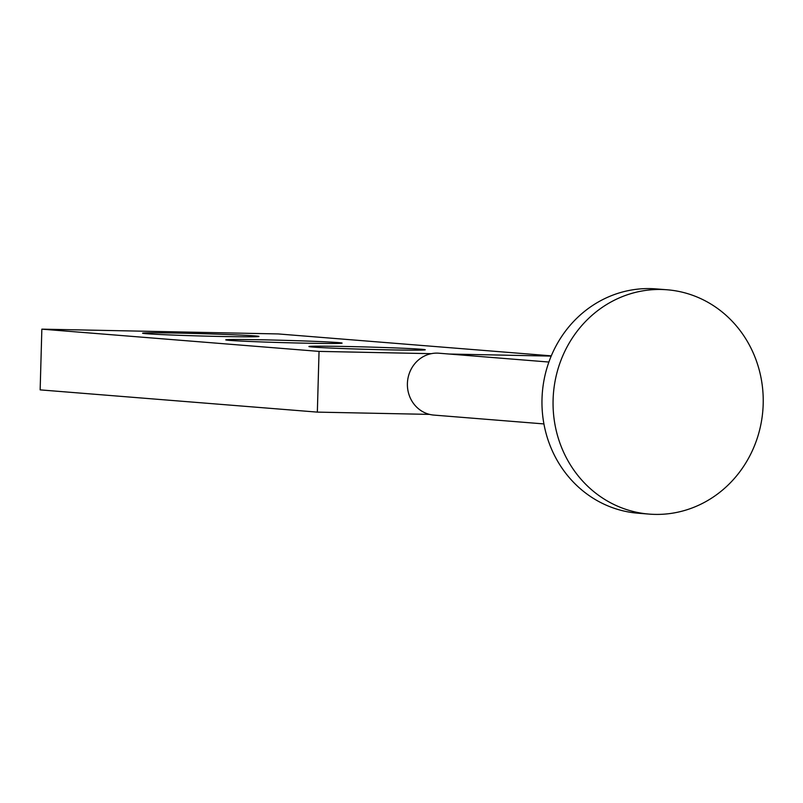 <?xml version="1.0" encoding="UTF-8"?>
<svg xmlns="http://www.w3.org/2000/svg" width="803" height="803" viewBox="0 0 803 803"><rect width="100%" height="100%" fill="white"/><g stroke="black" fill="none" stroke-linecap="round" stroke-linejoin="round"><path stroke-width="1.2" d="M543.922 423.924L433.901 415.091A31.036 28.978 -85.4 0 1 429.585 414.388A31.036 28.978 -85.4 0 1 407.402 383.563A31.036 28.978 -85.4 0 1 431.281 353.671A31.036 28.978 -85.4 0 1 438.87 353.21L548.891 362.043M551.29 355.849L278.229 333.938L41.846 329.15L40.15 389.877L317.346 412.12L429.585 414.388M317.346 412.12L319.042 351.393L431.281 353.671M449.078 354.033L551.189 356.1M221.558 336.487A58.197 1.164 -178.4 0 1 142.593 333.185A58.197 1.164 -178.4 0 1 200.8 333.646A58.197 1.164 -178.4 0 1 258.947 336.437A58.197 1.164 -178.4 0 1 221.558 336.487M304.718 343.152A58.197 1.164 -178.4 0 1 225.753 339.86A58.197 1.164 -178.4 0 1 283.961 340.321A58.197 1.164 -178.4 0 1 342.108 343.112A58.197 1.164 -178.4 0 1 304.718 343.152M387.879 349.827A58.197 1.164 -178.4 0 1 308.914 346.535A58.197 1.164 -178.4 0 1 367.122 346.996A58.197 1.164 -178.4 0 1 425.259 349.787A58.197 1.164 -178.4 0 1 387.879 349.827M41.846 329.15L319.042 351.393M649.145 514.101L638.054 513.217A112.52 105.042 -85.4 0 1 542.005 398.93A112.52 105.042 -85.4 0 1 656.051 288.899L667.142 289.783A112.52 105.042 -85.4 0 1 762.85 410.343A112.52 105.042 -85.4 0 1 649.145 514.101A112.52 105.042 -85.4 0 1 553.096 399.814A112.52 105.042 -85.4 0 1 667.142 289.783"/></g></svg>
